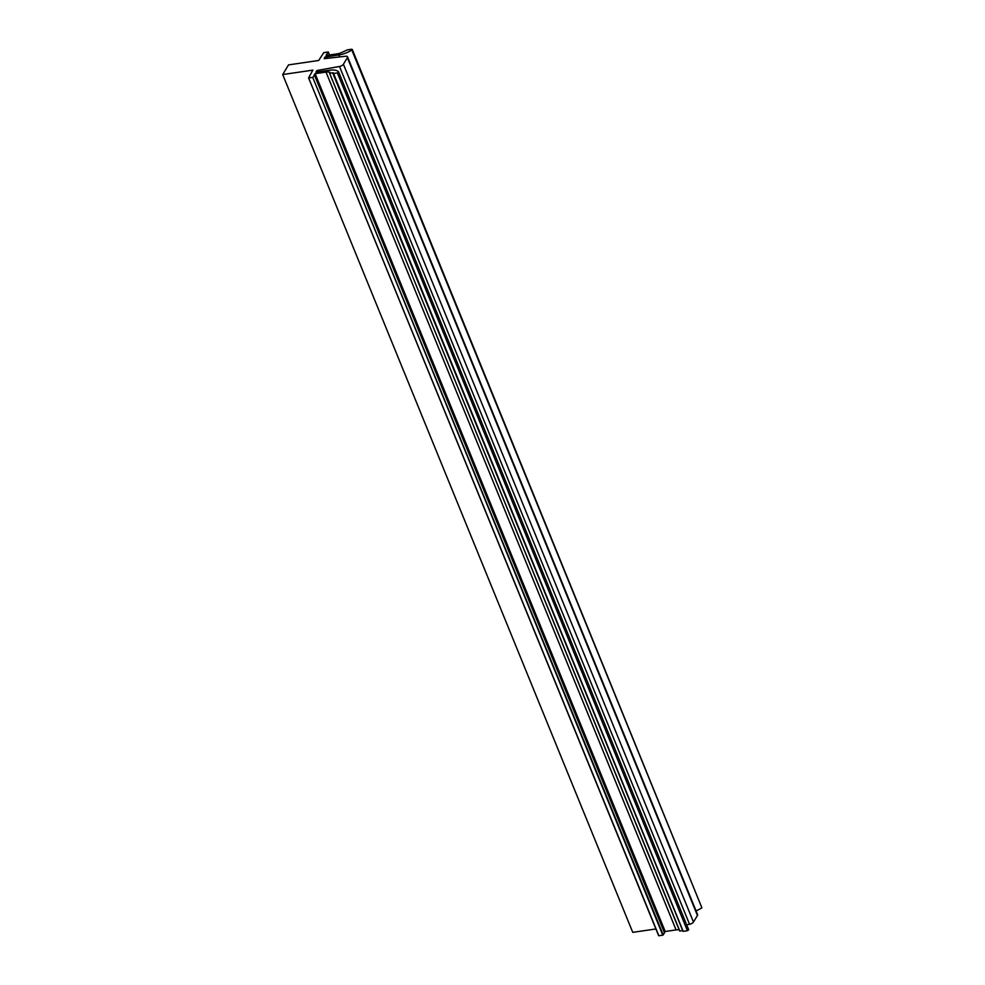 <?xml version="1.0" encoding="UTF-8"?>
<svg xmlns="http://www.w3.org/2000/svg" width="985" height="985" viewBox="0 0 985 985"><rect width="100%" height="100%" fill="white"/><g stroke="black" fill="none" stroke-linecap="round" stroke-linejoin="round"><path stroke-width="1.48" d="M308.785 77.938L312.713 77.372L662.782 935.171L658.854 935.75L308.588 77.889L312.885 70.12L282.695 74.552L288.506 64.899L318.709 60.467L323.745 52.673L328.276 52.008L329.47 54.988M325.395 58.546L324.828 57.167L324.176 58.681L345.637 56.256A3.423 1.465 157.8 0 1 347.533 56.81A3.423 1.465 157.8 0 1 347.385 57.659L343.408 64.247A3.423 1.465 157.8 0 1 339.48 66.475L317.059 70.501L315.889 72.225M324.828 57.167L338.914 54.938L339.726 56.921M328.202 52.156L326.121 55.48L336.993 53.892A8.545 3.669 157.8 0 0 342.066 52.316L347.397 49.866L351.62 49.25L351.83 50.013A15.378 6.599 157.8 0 1 338.914 54.938M679.17 929.889A8.545 3.669 -22.2 0 0 676.079 929.902L665.207 931.502L663.2 934.937L312.713 77.372M313.131 77.126L315.138 73.69L326.023 72.09A8.545 3.669 157.8 0 1 330 72.336L329.544 73.161L679.822 931.01L329.544 73.161M329.753 73.21L333.275 72.779L683.196 931.354L332.918 73.493M333.127 73.543L337.363 72.927L687.419 930.726L688.7 929.791L338.655 72.04M315.828 72.102L329.692 70.23A15.378 6.599 157.8 0 1 338.606 71.942L337.363 72.927M655.899 928.966L632.752 932.352L282.695 74.552M347.385 57.659L697.442 915.471A3.423 1.465 -22.2 0 0 697.589 914.622L347.533 56.81M697.442 915.471L693.477 922.058L343.408 64.247M339.48 66.475L689.549 924.287A3.423 1.465 -22.2 0 0 693.477 922.058M689.549 924.287L686.668 924.804M687.419 930.726L683.196 931.354M332.992 73.543L682.987 931.293M682.703 930.591L679.822 931.01M329.618 73.21L679.613 930.96M308.637 77.938L658.854 935.75M696.038 910.805A15.378 6.599 157.8 0 0 701.899 907.825L352.248 49.41M326.367 54.618L326.688 55.394M664.358 932.45L314.289 74.651M325.875 58.484L325.247 56.933M701.899 907.825L351.83 50.013M665.207 931.502L315.138 73.69M326.023 72.09L676.079 929.902M317.662 71.991L317.059 70.501M664.801 931.724L314.732 73.912M317.207 72.065L316.665 70.723M329.532 54.975L328.3 51.959L323.843 52.624M338.631 71.991L688.7 929.791M308.588 77.889L658.645 935.701"/></g></svg>
